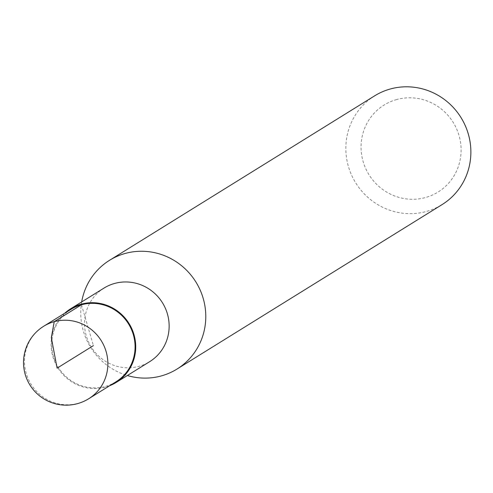 <?xml version="1.0" encoding="UTF-8"?>
<svg xmlns="http://www.w3.org/2000/svg" width="493" height="493" viewBox="0 0 493 493"><rect width="100%" height="100%" fill="white"/><g stroke="black" fill="none" stroke-linecap="round" stroke-linejoin="round"><path stroke-width="0.37" stroke-dasharray="2.46 1.85" d="M115.904 381.847A42.651 41.289 58.2 0 1 58.328 367.384A42.651 41.289 58.2 0 1 70.943 309.37M396.742 99.518A51.192 49.559 -121.8 0 0 376.744 184.413A51.192 49.559 -121.8 0 0 459.747 161.679A51.192 49.559 -121.8 0 0 396.742 99.518M374.618 95.852A63.991 61.952 -121.8 0 0 355.712 182.885A63.991 61.952 -121.8 0 0 442.085 204.601M64.786 313.184A43.298 41.917 -121.8 0 0 57.792 367.716A43.298 41.917 -121.8 0 0 109.754 385.668M104.011 288.085A43.298 41.917 -121.8 0 0 91.217 346.973A43.298 41.917 -121.8 0 0 149.662 361.671M81.678 301.938A63.991 61.952 -121.8 0 0 127.336 375.524M81.468 304.779L93.411 345.618M43.704 326.249A42.657 41.301 -121.8 0 0 31.09 384.281A42.657 41.301 -121.8 0 0 88.685 398.751"/><path stroke-width="0.74" d="M43.704 326.249L70.943 309.37A42.651 41.289 58.2 0 1 81.468 304.779A42.651 41.289 58.2 0 1 131.28 329.096A42.651 41.289 58.2 0 1 115.904 381.847L88.685 398.751A42.657 41.301 -121.8 0 0 104.066 345.987A42.657 41.301 -121.8 0 0 54.236 321.658A42.657 41.301 -121.8 0 0 43.704 326.249A42.657 42.657 0 0 0 29.931 384.996A42.657 42.657 0 0 0 88.685 398.751M127.336 375.524A63.991 61.952 -121.8 0 0 176.999 369.06L442.085 204.601A63.991 61.952 -121.8 0 0 465.176 125.45A63.991 61.952 -121.8 0 0 390.438 88.956A63.991 61.952 -121.8 0 0 374.618 95.852L109.532 260.31A63.991 61.952 -121.8 0 0 81.678 301.938M109.754 385.668A43.298 41.917 -121.8 0 0 116.237 382.408A43.298 41.917 -121.8 0 0 131.865 328.849A43.298 41.917 -121.8 0 0 81.29 304.156A43.298 41.917 -121.8 0 0 70.585 308.821A43.298 41.917 -121.8 0 0 64.786 313.184M116.237 382.408L149.662 361.671A43.298 41.917 -121.8 0 0 165.291 308.113A43.298 41.917 -121.8 0 0 114.715 283.42A43.298 41.917 -121.8 0 0 104.011 288.085L70.585 308.821M176.999 369.06A63.991 61.952 -121.8 0 0 200.09 289.909A63.991 61.952 -121.8 0 0 125.351 253.414A63.991 61.952 -121.8 0 0 109.532 260.31M93.411 345.618L57.108 368.142L51.321 337.606L54.236 321.658L81.468 304.779"/></g></svg>
